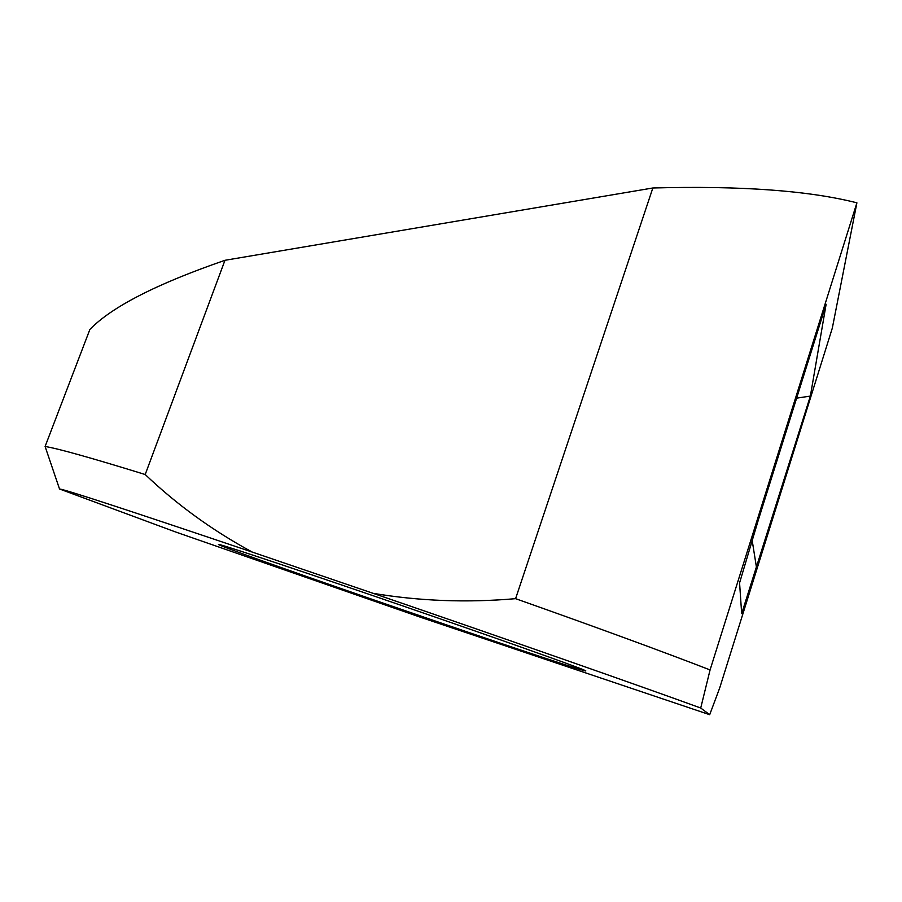<?xml version="1.0" encoding="UTF-8"?>
<svg xmlns="http://www.w3.org/2000/svg" width="902" height="902" viewBox="0 0 902 902"><rect width="100%" height="100%" fill="white"/><g stroke="black" fill="none" stroke-linecap="round" stroke-linejoin="round"><path stroke-width="1.35" d="M228.183 548.45C290.433 572.037 604.644 679.612 584.958 670.423L584.428 670.197C575.25 666.127 496.517 638.176 402.743 605.896C308.98 573.604 229.728 547.153 219.998 544.707C216.311 543.759 219.039 545.011 228.183 548.45M145.199 474.52L224.97 260.295C156.655 283.882 111.622 306.939 89.884 329.455L45.1 446.49C57.457 448.395 90.831 457.742 145.199 474.52C176.758 504.613 212.444 530.466 252.256 552.08C129.381 510.566 65.136 489.527 59.521 488.974L45.1 446.49M224.97 260.295L652.845 187.988L515.594 598.669C596.741 627.397 661.561 651.154 710.077 669.927L856.9 202.826C808.767 190.581 740.756 185.632 652.845 187.988M856.9 202.826L832.321 328.102L719.728 687.865L709.694 714.7L420.839 617.363L175.044 531.785L59.521 488.974M710.077 669.927L700.719 708.025C642.235 686.693 508.762 639.879 373.157 593.336C419.588 601.104 467.067 602.874 515.594 598.669M373.157 593.336L252.256 552.08M700.719 708.025L709.694 714.7M810.368 396.079L741.669 613.631L739.572 582.895L758.199 520.443L826.131 304.267L810.368 396.079L796.624 398.154M752.11 539.982L756.564 567.978"/></g></svg>
